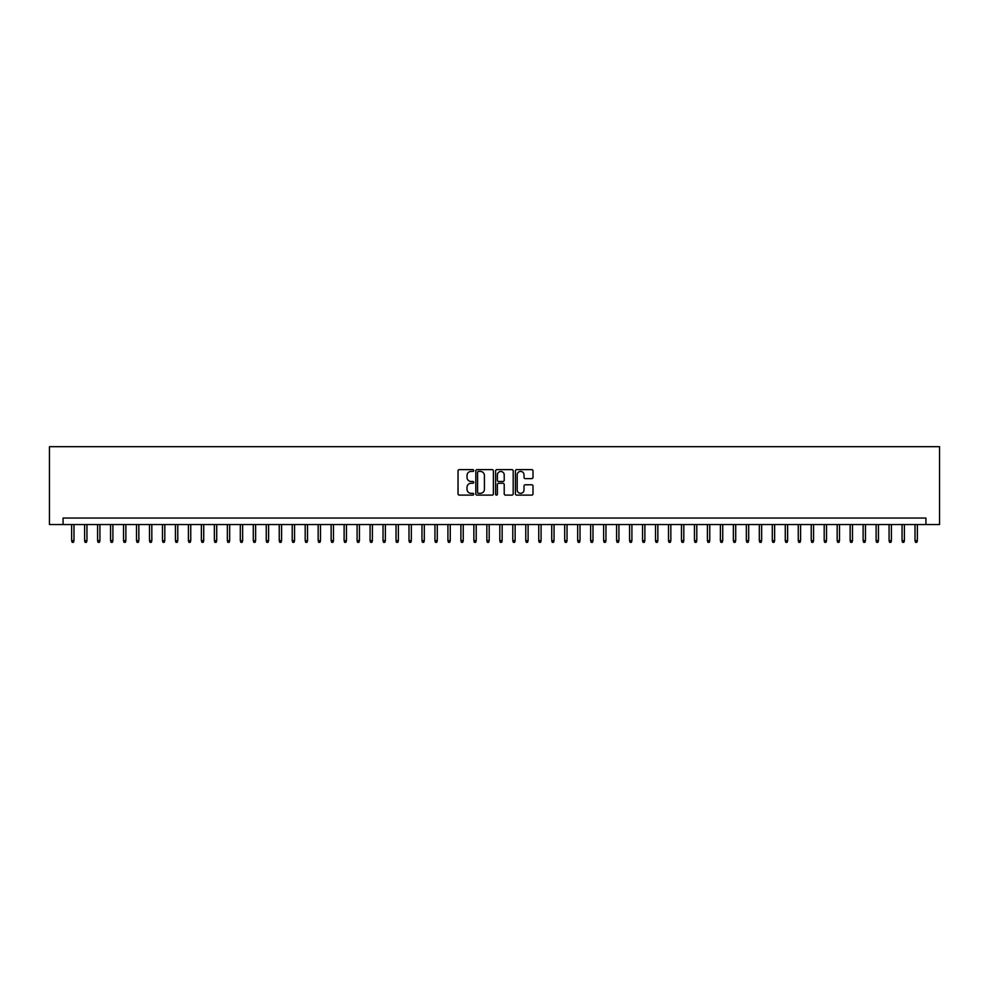 <?xml version="1.0" encoding="UTF-8"?>
<svg xmlns="http://www.w3.org/2000/svg" width="989" height="989" viewBox="0 0 989 989"><rect width="100%" height="100%" fill="white"/><g stroke="black" fill="none" stroke-linecap="round" stroke-linejoin="round"><path stroke-width="1.48" d="M473.743 470.529A0.89 0.89 0 0 0 472.853 469.627L459.316 469.627A1.273 1.273 0 0 0 458.043 470.9L458.043 493.832A1.273 1.273 0 0 0 459.316 495.106L472.853 495.106A0.89 0.89 0 0 0 473.743 494.216A0.89 0.89 0 0 0 472.853 493.326L471.098 493.326A4.08 4.08 0 0 1 467.018 489.246L467.018 487.33A4.08 4.08 0 0 1 471.098 483.262L472.853 483.262A0.89 0.89 0 0 0 473.743 482.372A0.89 0.89 0 0 0 472.853 481.482L471.098 481.482A4.08 4.08 0 0 1 467.018 477.403L467.018 475.486A4.08 4.08 0 0 1 471.098 471.419L472.853 471.419A0.89 0.89 0 0 0 473.743 470.529M531.723 478.614A1.273 1.273 0 0 0 532.997 477.341L532.997 470.9A1.273 1.273 0 0 0 531.723 469.627L516.691 469.627A1.273 1.273 0 0 0 515.417 470.9L515.417 493.832A1.273 1.273 0 0 0 516.691 495.106L531.723 495.106A1.273 1.273 0 0 0 532.997 493.832L532.997 486.056A1.273 1.273 0 0 0 531.723 484.783L525.295 484.783A1.273 1.273 0 0 0 524.022 486.056L524.022 489.914A3.412 3.412 0 0 1 520.61 493.326A3.412 3.412 0 0 1 517.198 489.914L517.198 474.819A3.412 3.412 0 0 1 520.61 471.419A3.412 3.412 0 0 1 524.022 474.819L524.022 477.341A1.273 1.273 0 0 0 525.295 478.614L531.723 478.614M925.927 524.541L939.55 524.541L939.55 446.682L49.45 446.682L49.45 524.541L925.927 524.541L925.927 518.051L63.073 518.051L63.073 524.541M493.387 470.9A1.273 1.273 0 0 0 492.114 469.627L477.081 469.627A1.273 1.273 0 0 0 475.808 470.9L475.808 493.832A1.273 1.273 0 0 0 477.081 495.106L492.114 495.106A1.273 1.273 0 0 0 493.387 493.832L493.387 470.9M496.886 469.627L511.919 469.627A1.273 1.273 0 0 1 513.192 470.9L513.192 493.832A1.273 1.273 0 0 1 511.919 495.106L505.49 495.106A1.273 1.273 0 0 1 504.217 493.832L504.217 484.536A1.273 1.273 0 0 0 502.944 483.262L498.666 483.262A1.273 1.273 0 0 0 497.393 484.536L497.393 494.216A0.89 0.89 0 0 1 496.503 495.106A0.89 0.89 0 0 1 495.613 494.216L495.613 470.9A1.273 1.273 0 0 1 496.886 469.627M478.491 471.419A0.89 0.89 0 0 0 477.588 472.309L477.588 492.435A0.89 0.89 0 0 0 478.491 493.326L480.333 493.326A4.08 4.08 0 0 0 484.412 489.246L484.412 475.486A4.08 4.08 0 0 0 480.333 471.419L478.491 471.419M504.217 474.881A3.412 3.412 0 0 0 500.805 471.481A3.412 3.412 0 0 0 497.393 474.881L497.393 480.209A1.273 1.273 0 0 0 498.666 481.482L502.944 481.482A1.273 1.273 0 0 0 504.217 480.209L504.217 474.881M73.977 540.624L73.458 542.318L72.16 542.318L71.641 540.624L73.977 540.624L73.977 524.541M71.641 540.624L71.641 524.541M86.945 540.624L86.426 542.318L85.128 542.318L84.609 540.624L86.945 540.624L86.945 524.541M84.609 540.624L84.609 524.541M99.926 540.624L99.407 542.318L98.109 542.318L97.59 540.624L99.926 540.624L99.926 524.541M97.59 540.624L97.59 524.541M112.894 540.624L112.375 542.318L111.077 542.318L110.558 540.624L112.894 540.624L112.894 524.541M110.558 540.624L110.558 524.541M125.875 540.624L125.356 542.318L124.058 542.318L123.538 540.624L125.875 540.624L125.875 524.541M123.538 540.624L123.538 524.541M138.843 540.624L138.336 542.318L137.038 542.318L136.519 540.624L138.843 540.624L138.843 524.541M136.519 540.624L136.519 524.541M151.824 540.624L151.305 542.318L150.007 542.318L149.487 540.624L151.824 540.624L151.824 524.541M149.487 540.624L149.487 524.541M164.804 540.624L164.285 542.318L162.987 542.318L162.468 540.624L164.804 540.624L164.804 524.541M162.468 540.624L162.468 524.541M177.773 540.624L177.254 542.318L175.955 542.318L175.436 540.624L177.773 540.624L177.773 524.541M175.436 540.624L175.436 524.541M190.753 540.624L190.234 542.318L188.936 542.318L188.417 540.624L190.753 540.624L190.753 524.541M188.417 540.624L188.417 524.541M203.722 540.624L203.202 542.318L201.904 542.318L201.385 540.624L203.722 540.624L203.722 524.541M201.385 540.624L201.385 524.541M216.702 540.624L216.183 542.318L214.885 542.318L214.366 540.624L216.702 540.624L216.702 524.541M214.366 540.624L214.366 524.541M229.671 540.624L229.151 542.318L227.853 542.318L227.346 540.624L229.671 540.624L229.671 524.541M227.346 540.624L227.346 524.541M242.651 540.624L242.132 542.318L240.834 542.318L240.315 540.624L242.651 540.624L242.651 524.541M240.315 540.624L240.315 524.541M255.632 540.624L255.113 542.318L253.814 542.318L253.295 540.624L255.632 540.624L255.632 524.541M253.295 540.624L253.295 524.541M268.6 540.624L268.081 542.318L266.783 542.318L266.264 540.624L268.6 540.624L268.6 524.541M266.264 540.624L266.264 524.541M281.581 540.624L281.061 542.318L279.763 542.318L279.244 540.624L281.581 540.624L281.581 524.541M279.244 540.624L279.244 524.541M294.549 540.624L294.03 542.318L292.732 542.318L292.212 540.624L294.549 540.624L294.549 524.541M292.212 540.624L292.212 524.541M307.53 540.624L307.01 542.318L305.712 542.318L305.193 540.624L307.53 540.624L307.53 524.541M305.193 540.624L305.193 524.541M320.498 540.624L319.979 542.318L318.681 542.318L318.161 540.624L320.498 540.624L320.498 524.541M318.161 540.624L318.161 524.541M333.478 540.624L332.959 542.318L331.661 542.318L331.142 540.624L333.478 540.624L333.478 524.541M331.142 540.624L331.142 524.541M346.447 540.624L345.94 542.318L344.642 542.318L344.123 540.624L346.447 540.624L346.447 524.541M344.123 540.624L344.123 524.541M359.427 540.624L358.908 542.318L357.61 542.318L357.091 540.624L359.427 540.624L359.427 524.541M357.091 540.624L357.091 524.541M372.408 540.624L371.889 542.318L370.591 542.318L370.071 540.624L372.408 540.624L372.408 524.541M370.071 540.624L370.071 524.541M385.376 540.624L384.857 542.318L383.559 542.318L383.04 540.624L385.376 540.624L385.376 524.541M383.04 540.624L383.04 524.541M398.357 540.624L397.838 542.318L396.54 542.318L396.02 540.624L398.357 540.624L398.357 524.541M396.02 540.624L396.02 524.541M411.325 540.624L410.806 542.318L409.508 542.318L408.989 540.624L411.325 540.624L411.325 524.541M408.989 540.624L408.989 524.541M424.306 540.624L423.787 542.318L422.488 542.318L421.969 540.624L424.306 540.624L424.306 524.541M421.969 540.624L421.969 524.541M437.274 540.624L436.755 542.318L435.457 542.318L434.95 540.624L437.274 540.624L437.274 524.541M434.95 540.624L434.95 524.541M450.255 540.624L449.735 542.318L448.437 542.318L447.918 540.624L450.255 540.624L450.255 524.541M447.918 540.624L447.918 524.541M463.235 540.624L462.716 542.318L461.418 542.318L460.899 540.624L463.235 540.624L463.235 524.541M460.899 540.624L460.899 524.541M476.204 540.624L475.684 542.318L474.386 542.318L473.867 540.624L476.204 540.624L476.204 524.541M473.867 540.624L473.867 524.541M489.184 540.624L488.665 542.318L487.367 542.318L486.848 540.624L489.184 540.624L489.184 524.541M486.848 540.624L486.848 524.541M502.152 540.624L501.633 542.318L500.335 542.318L499.816 540.624L502.152 540.624L502.152 524.541M499.816 540.624L499.816 524.541M515.133 540.624L514.614 542.318L513.316 542.318L512.797 540.624L515.133 540.624L515.133 524.541M512.797 540.624L512.797 524.541M528.101 540.624L527.582 542.318L526.284 542.318L525.765 540.624L528.101 540.624L528.101 524.541M525.765 540.624L525.765 524.541M541.082 540.624L540.563 542.318L539.265 542.318L538.745 540.624L541.082 540.624L541.082 524.541M538.745 540.624L538.745 524.541M554.05 540.624L553.543 542.318L552.245 542.318L551.726 540.624L554.05 540.624L554.05 524.541M551.726 540.624L551.726 524.541M567.031 540.624L566.512 542.318L565.214 542.318L564.694 540.624L567.031 540.624L567.031 524.541M564.694 540.624L564.694 524.541M580.011 540.624L579.492 542.318L578.194 542.318L577.675 540.624L580.011 540.624L580.011 524.541M577.675 540.624L577.675 524.541M592.98 540.624L592.46 542.318L591.162 542.318L590.643 540.624L592.98 540.624L592.98 524.541M590.643 540.624L590.643 524.541M605.96 540.624L605.441 542.318L604.143 542.318L603.624 540.624L605.96 540.624L605.96 524.541M603.624 540.624L603.624 524.541M618.929 540.624L618.409 542.318L617.111 542.318L616.592 540.624L618.929 540.624L618.929 524.541M616.592 540.624L616.592 524.541M631.909 540.624L631.39 542.318L630.092 542.318L629.573 540.624L631.909 540.624L631.909 524.541M629.573 540.624L629.573 524.541M644.877 540.624L644.358 542.318L643.06 542.318L642.553 540.624L644.877 540.624L644.877 524.541M642.553 540.624L642.553 524.541M657.858 540.624L657.339 542.318L656.041 542.318L655.522 540.624L657.858 540.624L657.858 524.541M655.522 540.624L655.522 524.541M670.839 540.624L670.319 542.318L669.021 542.318L668.502 540.624L670.839 540.624L670.839 524.541M668.502 540.624L668.502 524.541M683.807 540.624L683.288 542.318L681.99 542.318L681.47 540.624L683.807 540.624L683.807 524.541M681.47 540.624L681.47 524.541M696.788 540.624L696.268 542.318L694.97 542.318L694.451 540.624L696.788 540.624L696.788 524.541M694.451 540.624L694.451 524.541M709.756 540.624L709.237 542.318L707.939 542.318L707.419 540.624L709.756 540.624L709.756 524.541M707.419 540.624L707.419 524.541M722.736 540.624L722.217 542.318L720.919 542.318L720.4 540.624L722.736 540.624L722.736 524.541M720.4 540.624L720.4 524.541M735.705 540.624L735.186 542.318L733.887 542.318L733.368 540.624L735.705 540.624L735.705 524.541M733.368 540.624L733.368 524.541M748.685 540.624L748.166 542.318L746.868 542.318L746.349 540.624L748.685 540.624L748.685 524.541M746.349 540.624L746.349 524.541M761.654 540.624L761.147 542.318L759.849 542.318L759.329 540.624L761.654 540.624L761.654 524.541M759.329 540.624L759.329 524.541M774.634 540.624L774.115 542.318L772.817 542.318L772.298 540.624L774.634 540.624L774.634 524.541M772.298 540.624L772.298 524.541M787.615 540.624L787.096 542.318L785.798 542.318L785.278 540.624L787.615 540.624L787.615 524.541M785.278 540.624L785.278 524.541M800.583 540.624L800.064 542.318L798.766 542.318L798.247 540.624L800.583 540.624L800.583 524.541M798.247 540.624L798.247 524.541M813.564 540.624L813.045 542.318L811.746 542.318L811.227 540.624L813.564 540.624L813.564 524.541M811.227 540.624L811.227 524.541M826.532 540.624L826.013 542.318L824.715 542.318L824.196 540.624L826.532 540.624L826.532 524.541M824.196 540.624L824.196 524.541M839.513 540.624L838.993 542.318L837.695 542.318L837.176 540.624L839.513 540.624L839.513 524.541M837.176 540.624L837.176 524.541M852.481 540.624L851.962 542.318L850.664 542.318L850.157 540.624L852.481 540.624L852.481 524.541M850.157 540.624L850.157 524.541M865.462 540.624L864.942 542.318L863.644 542.318L863.125 540.624L865.462 540.624L865.462 524.541M863.125 540.624L863.125 524.541M878.442 540.624L877.923 542.318L876.625 542.318L876.106 540.624L878.442 540.624L878.442 524.541M876.106 540.624L876.106 524.541M891.41 540.624L890.891 542.318L889.593 542.318L889.074 540.624L891.41 540.624L891.41 524.541M889.074 540.624L889.074 524.541M904.391 540.624L903.872 542.318L902.574 542.318L902.055 540.624L904.391 540.624L904.391 524.541M902.055 540.624L902.055 524.541M917.359 540.624L916.84 542.318L915.542 542.318L915.023 540.624L917.359 540.624L917.359 524.541M915.023 540.624L915.023 524.541"/></g></svg>
